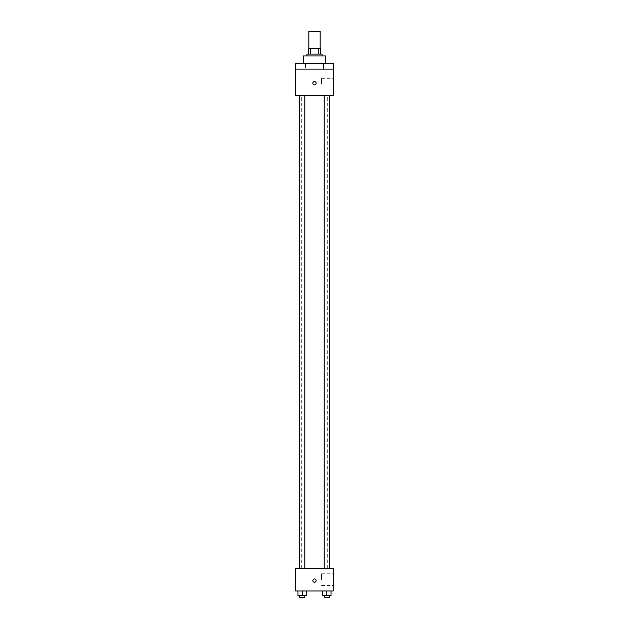 <?xml version="1.0" encoding="UTF-8"?>
<svg xmlns="http://www.w3.org/2000/svg" width="629" height="629" viewBox="0 0 629 629"><rect width="100%" height="100%" fill="white"/><g stroke="black" fill="none" stroke-linecap="round" stroke-linejoin="round"><path stroke-width="0.47" stroke-dasharray="3.15 2.36" d="M308.847 31.45L320.153 31.45M314.5 48.402L308.847 48.402L314.5 48.402M318.463 54.055L318.463 48.402L320.625 48.402L320.625 54.055L310.537 54.055L320.625 54.055M318.463 48.402L308.375 48.402M310.537 54.055L308.375 54.055L310.537 54.055L310.537 48.402M322.032 54.055L306.968 54.055M306.968 55.942L322.032 55.942L306.968 55.942M303.194 55.942L325.806 55.942M314.5 63.474L303.194 63.474L314.5 63.474M330.083 63.474L323.479 63.474L330.083 63.474L323.479 63.474L330.083 63.474L330.083 69.127L323.479 69.127L330.083 69.127L323.479 69.127L330.083 69.127L330.083 63.474M305.521 63.474L298.917 63.474L305.521 63.474L298.917 63.474L305.521 63.474L305.521 69.127L298.917 69.127L305.521 69.127L298.917 69.127L305.521 69.127L305.521 63.474M333.339 63.474L295.661 63.474L295.661 69.127L333.339 69.127L333.339 63.474M333.339 69.127L333.339 95.498L295.661 95.498L295.661 69.127L333.339 69.127L295.661 69.127M295.661 83.256L295.661 84.907L295.661 83.256M333.339 84.2L333.339 78.31L333.339 84.2M314.5 95.498L301.315 95.498L314.5 95.498M326.781 95.498L329.384 95.498L326.781 95.498M302.219 95.498L299.616 95.498L302.219 95.498M314.5 81.605A1.651 1.651 0 0 0 313.069 84.082A1.651 1.651 0 0 0 315.931 84.082A1.651 1.651 0 0 0 314.5 81.605A1.651 1.651 0 0 0 313.069 84.082A1.651 1.651 0 0 0 315.931 84.082A1.651 1.651 0 0 0 314.5 81.605M314.5 84.907A1.651 1.651 0 0 1 313.069 82.43A1.651 1.651 0 0 1 315.931 82.43A1.651 1.651 0 0 1 314.5 84.907M321.568 84.2L321.568 78.31L321.568 84.2M314.5 568.349L301.315 568.349L314.5 568.349M326.781 568.349L329.384 568.349L326.781 568.349M302.219 568.349L299.616 568.349L302.219 568.349M333.339 568.349L295.661 568.349L295.661 590.953L333.339 590.953L333.339 568.349M295.661 580.598L295.661 578.947L295.661 580.598M331.019 595.663L326.781 595.663L331.019 595.663L331.019 590.953L322.543 590.953L331.019 590.953L322.543 590.953L331.019 590.953L322.543 590.953L331.019 590.953L322.543 590.953L331.019 590.953L331.019 595.663L322.543 595.663L322.543 590.953L322.543 595.663L329.384 595.663L326.781 595.663L326.781 590.953L326.781 595.663L322.543 595.663L322.543 590.953M306.457 595.663L302.219 595.663L306.457 595.663L306.457 590.953L297.981 590.953L306.457 590.953L297.981 590.953L306.457 590.953L297.981 590.953L306.457 590.953L297.981 590.953L306.457 590.953L306.457 595.663L297.981 595.663L297.981 590.953L297.981 595.663L304.813 595.663L302.219 595.663L302.219 590.953L302.219 595.663L297.981 595.663L297.981 590.953M333.339 579.655L333.339 573.766L333.339 579.655M314.5 578.947A1.651 1.651 0 0 0 313.069 581.416A1.651 1.651 0 0 0 315.931 581.416A1.651 1.651 0 0 0 314.5 578.947A1.651 1.651 0 0 0 313.069 581.416A1.651 1.651 0 0 0 315.931 581.416A1.651 1.651 0 0 0 314.5 578.947M314.5 582.242A1.651 1.651 0 0 1 313.069 579.773A1.651 1.651 0 0 1 315.931 579.773A1.651 1.651 0 0 1 314.5 582.242M321.568 579.655L321.568 573.766L321.568 579.655M324.187 595.663L324.187 597.55L329.384 597.55L324.187 597.55L329.384 597.55L329.384 595.663L324.187 595.663L329.384 595.663M326.781 595.663L326.781 590.953M299.616 595.663L299.616 597.55L304.813 597.55L299.616 597.55L304.813 597.55L304.813 595.663L299.616 595.663L304.813 595.663M302.219 595.663L302.219 590.953M298.917 63.474L298.917 69.127L298.917 63.474M323.479 63.474L323.479 69.127L323.479 63.474M321.568 90.089L333.339 90.089M321.568 78.31L333.339 78.31M327.685 568.349L327.685 95.498M301.315 568.349L301.315 95.498M304.813 568.349L304.813 95.498M299.616 568.349L299.616 95.498M329.384 568.349L329.384 95.498M324.187 568.349L324.187 95.498M321.568 585.544L333.339 585.544M321.568 573.766L333.339 573.766"/><path stroke-width="0.94" d="M320.153 48.402L320.153 31.45L308.847 31.45L308.847 48.402M310.537 54.055L310.537 48.402L308.375 48.402L308.375 54.055L308.375 48.402M310.537 48.402L320.625 48.402L320.625 54.055M318.463 54.055L318.463 48.402M306.968 55.942L306.968 54.055L322.032 54.055L322.032 55.942M325.806 63.474L325.806 55.942L303.194 55.942L303.194 63.474M295.661 63.474L333.339 63.474L333.339 69.127L295.661 69.127L295.661 63.474M333.339 69.127L333.339 95.498L295.661 95.498L295.661 69.127M314.5 84.907A1.651 1.651 0 0 1 313.069 82.43A1.651 1.651 0 0 1 315.931 82.43A1.651 1.651 0 0 1 314.5 84.907M295.661 568.349L333.339 568.349L333.339 590.953L295.661 590.953L295.661 568.349M314.5 582.242A1.651 1.651 0 0 1 313.069 579.773A1.651 1.651 0 0 1 315.931 579.773A1.651 1.651 0 0 1 314.5 582.242M322.543 590.953L322.543 595.663L331.019 595.663L331.019 590.953L331.019 595.663M326.781 595.663L326.781 590.953M329.384 595.663L329.384 597.55L324.187 597.55L324.187 595.663M297.981 590.953L297.981 595.663L306.457 595.663L306.457 590.953L306.457 595.663M302.219 595.663L302.219 590.953M304.813 595.663L304.813 597.55L299.616 597.55L299.616 595.663M324.187 95.498L324.187 568.349M329.384 95.498L329.384 568.349M304.813 568.349L304.813 95.498M299.616 568.349L299.616 95.498"/></g></svg>
